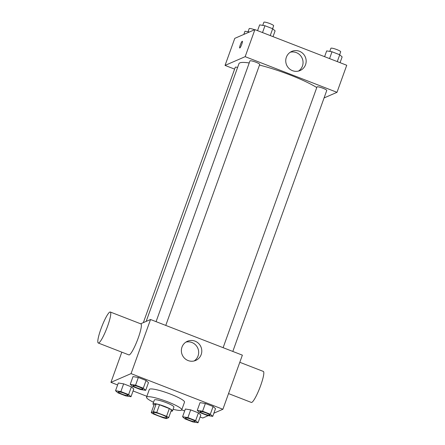 <?xml version="1.0" encoding="UTF-8"?>
<svg xmlns="http://www.w3.org/2000/svg" width="445" height="445" viewBox="0 0 445 445"><rect width="100%" height="100%" fill="white"/><g stroke="black" fill="none" stroke-linecap="round" stroke-linejoin="round"><path stroke-width="0.67" d="M166.653 417.738A7.276 1.113 19.8 0 1 159.032 415.986A7.276 1.113 19.8 0 1 153.113 412.676A7.276 1.113 19.8 0 1 160.334 414.095A7.276 1.113 19.8 0 1 166.803 417.605A7.276 1.113 19.8 0 1 166.653 417.738M166.541 416.314L156.723 412.504A9.879 1.507 19.8 0 0 153.38 411.703L151.228 412.637A9.879 1.507 19.8 0 0 153.369 413.961L163.187 417.772A9.879 1.507 19.8 0 0 166.536 418.578L168.683 417.644A9.879 1.507 19.8 0 0 166.541 416.314L169.322 408.588L159.51 404.778L156.723 412.504M169.322 408.588A9.879 1.507 19.8 0 1 171.47 409.912L168.683 417.644M159.51 404.778A9.879 1.507 19.8 0 0 156.162 403.971L154.014 404.906L151.228 412.637M171.002 411.208A10.391 1.585 -160.2 0 0 172.515 410.93A10.391 1.585 -160.2 0 0 163.276 405.918A10.391 1.585 -160.2 0 0 152.963 403.888A10.391 1.585 -160.2 0 0 153.953 405.072M152.963 403.888L154.354 400.022A10.391 1.585 19.8 0 1 164.667 402.052A10.391 1.585 19.8 0 1 173.906 407.064L172.515 410.93M156.162 403.971L153.38 411.703M153.547 402.258A18.707 2.859 19.8 0 1 146.533 397.207A18.707 2.859 19.8 0 1 165.101 400.856A18.707 2.859 19.8 0 1 181.732 409.878A18.707 2.859 19.8 0 1 181.349 410.229A18.707 2.859 19.8 0 1 173.105 409.3M146.533 397.207L149.314 389.475A18.707 2.859 19.8 0 1 167.882 393.124A18.707 2.859 19.8 0 1 184.514 402.152L181.732 409.878M131.002 396.723L133.784 388.991L131.386 386.855L123.654 383.851L118.32 382.989L115.539 390.721L117.936 392.857L125.668 395.861L131.002 396.723L128.605 394.587L120.873 391.583L115.539 390.721M145.687 390.343L148.469 382.611L146.071 380.475L138.339 377.471L133.005 376.609L130.224 384.335L132.621 386.477L140.353 389.481L145.687 390.343L143.29 388.201L135.558 385.203L130.224 384.335M213.867 413.188L222.889 409.267L131.058 373.616L110.939 382.361L117.614 384.953M133.077 390.955L146.856 396.3M181.744 409.845L184.653 410.974M200.117 416.982L202.77 418.011L208.227 415.641M198.042 422.75L200.823 415.018L198.426 412.882L190.694 409.878L185.359 409.016L182.578 416.748L184.975 418.884L192.707 421.888L198.042 422.75L195.639 420.614L187.907 417.61L182.578 416.748M212.721 416.37L215.508 408.638L213.105 406.496L205.373 403.498L200.044 402.636L197.257 410.362L199.66 412.504L207.392 415.502L212.721 416.37L210.324 414.228L202.592 411.23L197.257 410.362M121.813 352.156L110.939 382.361M222.889 409.267L242.369 355.155L150.538 319.504L140.653 323.799M150.538 319.504L131.058 373.616M201.179 354.582A10.424 10.168 -113.5 0 1 182.255 354.91A10.424 10.168 -113.5 0 1 198.548 343.39A10.424 10.168 -113.5 0 1 201.179 354.582M110.299 312.012L140.909 323.899A16.626 2.631 111.2 0 1 137.805 339.146A16.626 2.631 111.2 0 1 129.328 354.86A16.626 2.631 111.2 0 1 128.872 354.899L98.262 343.012A16.626 2.631 111.2 0 1 101.833 326.563A16.626 2.631 111.2 0 1 110.299 312.012A16.626 2.631 111.2 0 1 107.195 327.259A16.626 2.631 111.2 0 1 98.718 342.973A16.626 2.631 111.2 0 1 98.262 343.012M228.53 393.586L251.314 402.436A16.626 2.631 -68.8 0 0 259.785 387.884A16.626 2.631 -68.8 0 0 263.351 371.436L239.799 362.291M185.927 342.11A10.424 10.168 -113.5 0 1 194.12 360.962M146.166 321.401L238.937 63.713A44.728 6.831 19.8 0 1 249.217 62.962M259.496 65.087A44.728 6.831 19.8 0 1 316.768 87.559M232.807 351.444L326.769 90.446A5.195 0.795 -160.2 0 0 322.542 88.088A5.195 0.795 -160.2 0 0 317.101 86.831A5.195 0.795 -160.2 0 0 316.996 86.931L223.117 347.678M143.34 322.631L235.272 67.284A5.195 0.795 19.8 0 1 237.602 67.429M156.078 321.657L249.957 60.904A5.195 0.795 19.8 0 1 255.113 61.916A5.195 0.795 19.8 0 1 259.735 64.425L165.768 325.417M324.077 97.939L336.993 92.321L245.162 56.671L225.048 65.409L234.61 69.125M336.993 92.321L346.738 65.265L254.907 29.615L234.788 38.353L225.048 65.409M254.907 29.615L245.162 56.671M305.548 64.692A10.424 10.168 -113.5 0 1 286.625 65.02A10.424 10.168 -113.5 0 1 302.911 53.5A10.424 10.168 -113.5 0 1 305.548 64.692M239.805 47.999A3.638 0.573 111.2 0 1 239.705 48.004A3.638 0.573 111.2 0 1 240.484 44.405A3.638 0.573 111.2 0 1 242.336 41.224A3.638 0.573 111.2 0 1 241.657 44.561A3.638 0.573 111.2 0 1 239.805 47.999M239.705 48.004A3.638 0.573 111.2 0 1 240.489 44.405A3.638 0.573 111.2 0 1 242.336 41.224M290.296 52.215A10.424 10.168 -113.5 0 1 298.489 71.072M340.063 62.673L342.138 56.904L339.741 54.763L332.009 51.765L326.675 50.902L324.6 56.671M339.741 54.763L337.282 61.594M332.009 51.765L329.55 58.59M329.784 51.403L330.908 48.277A5.195 0.795 19.8 0 1 336.064 49.289A5.195 0.795 19.8 0 1 340.686 51.798L339.635 54.724M273.024 36.646L275.105 30.877L272.702 28.741L264.97 25.738L259.641 24.875L257.56 30.644M272.702 28.741L270.243 35.567M264.97 25.738L262.511 32.568M262.745 25.376L263.874 22.25A5.195 0.795 19.8 0 1 269.03 23.262A5.195 0.795 19.8 0 1 273.653 25.771L272.596 28.697M249.45 31.984L244.956 31.256L243.81 34.437M248.065 31.756L249.189 28.63A5.195 0.795 19.8 0 1 254.607 29.743M200.1 411.619A5.195 0.795 19.8 0 1 200.1 411.608A5.195 0.795 19.8 0 1 205.262 412.621A5.195 0.795 19.8 0 1 209.879 415.124A5.195 0.795 19.8 0 1 209.873 415.141L209.868 415.157A5.195 0.795 19.8 0 1 209.762 415.252A5.195 0.795 19.8 0 1 204.322 414A5.195 0.795 19.8 0 1 200.089 411.636A5.195 0.795 19.8 0 1 205.251 412.649A5.195 0.795 19.8 0 1 209.868 415.157M215.508 408.638L213.105 406.496L210.324 414.228M213.105 406.496L205.373 403.498L202.592 411.23M205.373 403.498L200.044 402.636M133.055 385.609L133.066 385.581A5.195 0.795 19.8 0 1 133.066 385.581A5.195 0.795 19.8 0 1 138.223 386.594A5.195 0.795 19.8 0 1 142.845 389.102A5.195 0.795 19.8 0 1 142.839 389.114A5.195 0.795 19.8 0 1 142.728 389.23A5.195 0.795 19.8 0 1 137.282 387.973A5.195 0.795 19.8 0 1 133.055 385.609A5.195 0.795 19.8 0 1 138.211 386.622A5.195 0.795 19.8 0 1 142.834 389.13L142.845 389.102M148.469 382.611L146.071 380.475L143.29 388.201M146.071 380.475L138.339 377.471L135.558 385.203M138.339 377.471L133.005 376.609M185.409 418.016L185.42 417.989A5.195 0.795 19.8 0 1 185.42 417.989A5.195 0.795 19.8 0 1 190.577 419.001A5.195 0.795 19.8 0 1 195.194 421.51A5.195 0.795 19.8 0 1 195.188 421.521A5.195 0.795 19.8 0 1 195.077 421.637A5.195 0.795 19.8 0 1 189.637 420.38A5.195 0.795 19.8 0 1 185.409 418.016A5.195 0.795 19.8 0 1 190.566 419.034A5.195 0.795 19.8 0 1 195.183 421.537L195.194 421.51M200.823 415.018L198.426 412.882L195.639 420.614M198.426 412.882L190.694 409.878L187.907 417.61M190.694 409.878L185.359 409.016M118.381 391.962L118.37 391.995A5.195 0.795 19.8 0 1 118.381 391.962A5.195 0.795 19.8 0 1 123.538 392.974A5.195 0.795 19.8 0 1 128.16 395.483A5.195 0.795 19.8 0 1 128.154 395.499L128.149 395.51A5.195 0.795 19.8 0 1 128.043 395.611A5.195 0.795 19.8 0 1 122.598 394.353A5.195 0.795 19.8 0 1 118.37 391.995A5.195 0.795 19.8 0 1 123.526 393.007A5.195 0.795 19.8 0 1 128.149 395.51M133.784 388.991L131.386 386.855L128.605 394.587M131.386 386.855L123.654 383.851L120.873 391.583M123.654 383.851L118.32 382.989"/></g></svg>
